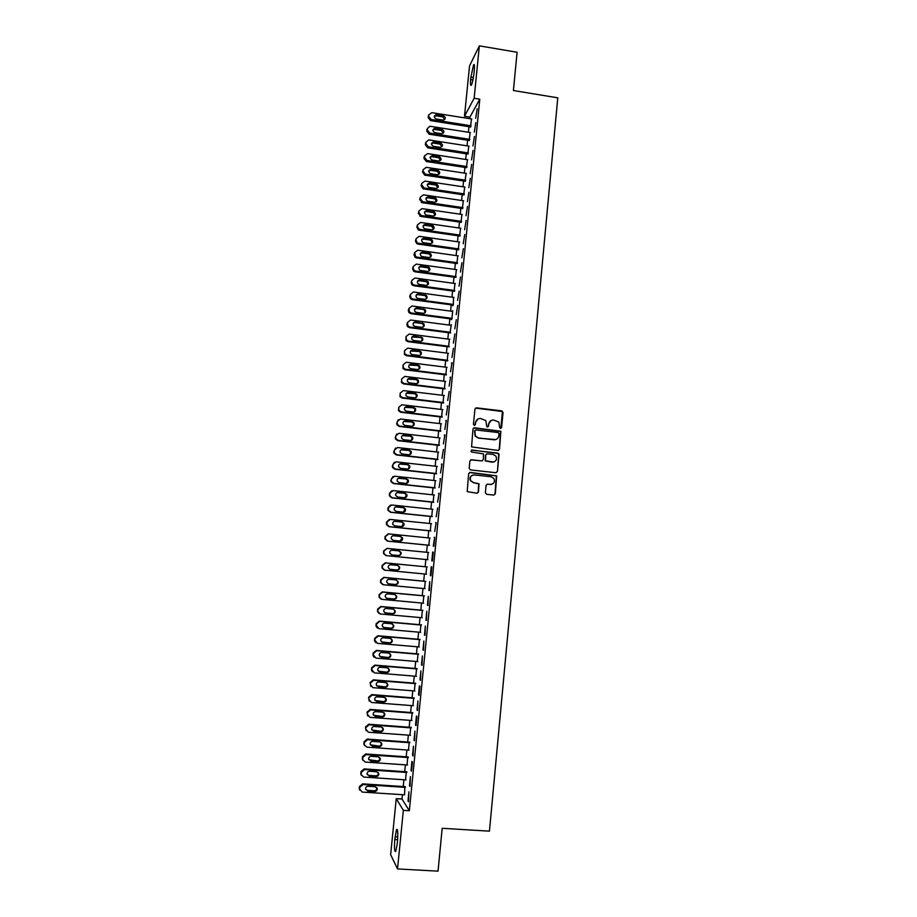 <?xml version="1.0" encoding="UTF-8"?>
<svg xmlns="http://www.w3.org/2000/svg" width="917" height="917" viewBox="0 0 917 917"><rect width="100%" height="100%" fill="white"/><g stroke="black" fill="none" stroke-linecap="round" stroke-linejoin="round"><path stroke-width="1.38" d="M500.533 428.468L501.599 427.586L503.043 412.455L501.771 410.873L476.473 407.847L474.926 409.108L473.447 424.284L474.341 425.408L475.43 424.514L475.614 422.554C476.164 419.814 477.814 418.461 480.577 418.507L485.838 420.594L486.767 426.531L487.454 426.944L488.543 426.05L488.727 424.09C489.265 421.35 490.916 420.009 493.667 420.055L498.837 422.049L499.639 427.356L500.533 428.468M500.854 428.445L502.401 411.527L475.51 408.088M474.731 425.373L475.614 422.554M487.81 426.909L488.727 424.09M485.357 492.704L486.629 494.297L493.77 495.065L495.318 493.782L496.693 475.866L470.203 472.427L468.644 473.711L467.177 491.592L476.932 493.254L478.491 491.97L478.995 483.786L473.63 482.629L470.719 480.714C469.63 477.264 470.857 475.338 474.376 474.926L491.122 476.76L493.919 478.502C495.169 481.998 493.988 483.981 490.389 484.451L487.603 484.153L486.056 485.437L485.357 492.704M402.425 794.695L402.001 799.028L409.349 810.72L479.786 99.162L474.146 98.245L464.495 116.241L469.527 65.909L479.35 45.85L474.146 98.245M409.349 810.72L403.342 810.341L397.519 868.926L390.642 854.667L396.247 798.661L403.342 810.341M479.35 45.85L517.096 52.258L513.405 90.531L557.777 97.821L489.449 831.157L442.177 828.292L438.039 871.15L397.519 868.926M498.011 450.442L499.547 449.17L500.854 431.288L474.536 427.78L472.989 429.041L471.567 446.9L498.011 450.442M499.043 454.534L497.438 471.441L495.891 472.725L470.455 469.905L469.172 468.312L469.882 461.045L471.441 459.761L481.769 460.919L483.316 459.646L483.534 453.881L471.762 452.024L471.017 451.565L471.957 450.018L498.779 453.548L497.438 471.441M409.509 785.72L410.025 786.465L410.415 776.596L409.509 785.72L410.094 785.766M405.509 779.863L406.323 771.77M412.524 755.321L413.04 755.975L413.429 746.232L412.524 755.321L413.108 755.367M408.478 750.106L409.269 742.128M415.527 725.06L416.054 725.611L416.96 716.532L416.421 716.005L415.527 725.06L416.1 725.106M411.424 720.464L412.203 712.612M418.507 694.926L419.046 695.384L419.952 686.34L419.401 685.905L418.507 694.926L419.092 694.971M414.358 690.948L415.126 683.211M421.488 664.917L422.038 665.295L422.382 655.942L421.488 664.917L422.061 664.963M417.281 661.558L418.037 653.947M424.456 635.034L425.007 635.321L425.339 626.093L424.456 635.034L425.029 635.08M420.192 632.294L420.937 624.798M427.402 605.277L427.964 605.484L428.285 596.382L427.402 605.277L427.975 605.335M423.092 603.145L423.826 595.763M430.337 575.658L430.91 575.761L431.792 566.878L431.219 566.798L430.337 575.658L430.91 575.716M425.981 574.122L426.703 566.855M434.715 537.328L433.26 546.154L433.844 546.177L434.715 537.328M428.858 545.26L429.569 538.015M437.638 507.903L436.183 516.787L437.638 507.903M431.712 516.558L432.434 509.267M440.538 478.605L439.083 487.535L440.538 478.605M434.555 487.982L435.277 480.634M443.427 449.433L441.96 458.408L443.427 449.433M437.386 459.52L438.12 452.115M446.304 420.387L444.837 429.408L446.304 420.387M440.206 431.185L440.939 423.723M449.17 391.456L447.702 400.523L449.17 391.456M443.014 402.953L443.759 395.445M452.035 362.651L450.556 371.763L452.035 362.651M445.811 374.847L446.556 367.281M454.878 333.96L453.399 343.13L454.878 333.96M448.596 346.844L449.353 339.233M457.709 305.395L456.219 314.6L457.709 305.395M451.37 318.967L451.302 319.666L451.898 319.047L410.816 313.648L408.948 312.605L408.294 310.473L408.925 308.421L409.44 311.963L411.309 313.006L410.816 313.648M451.898 319.047L452.734 310.68L452.138 311.299M460.529 276.957L459.039 286.207L460.529 276.957M454.133 291.205L454.958 283.491M463.337 248.622L461.847 257.918L463.337 248.622M456.884 263.546L457.766 255.797M466.123 220.424L464.632 229.754L466.123 220.424M459.623 236.001L460.54 228.207M468.908 192.329L467.418 201.706L468.908 192.329M462.351 208.572L463.303 200.731M471.682 164.349L470.192 173.783L471.682 164.349M465.068 181.257L466.054 173.37M474.444 136.495L472.943 145.963L474.444 136.495M467.773 154.045L468.793 146.112M477.195 108.745L475.694 118.259L477.195 108.745M470.467 126.947L471.51 118.969M479.786 99.162L469.917 117.101L469.756 118.694M468.965 126.706L468.404 132.254M467.613 140.244L467.051 145.849M466.26 153.815L465.698 159.466M464.908 167.398L464.334 173.107M463.555 181.027L462.982 186.781M462.191 194.668L461.606 200.479M460.827 208.354L460.242 214.211M459.463 222.052L458.878 227.966M458.099 235.784L457.503 241.756M456.723 249.55L456.127 255.568M455.348 263.328L454.752 269.403M453.972 277.152L453.365 283.273M452.597 290.987L451.978 297.177M451.21 304.868L450.591 311.104M449.834 318.761L449.204 325.054M448.447 332.699L447.817 339.038M447.049 346.649L446.419 353.045M445.662 360.633L445.02 367.087M444.264 374.652L443.622 381.163M442.865 388.693L442.212 395.261M441.467 402.769L440.802 409.383M440.057 416.868L439.392 423.539M438.647 431.001L437.982 437.73M437.237 445.158L436.572 451.943M435.827 459.348L435.151 466.191M434.417 473.573L433.73 480.462M432.996 487.821L432.297 494.767M431.575 502.092L430.875 509.107M430.142 516.397L429.443 523.469M428.72 530.737L428.01 537.855M427.288 545.099L426.577 552.286M425.855 559.508L425.133 566.706M424.411 573.973L423.7 581.149M422.966 588.473L422.256 595.626M421.522 603.008L420.811 610.126M420.066 617.565L419.367 624.649M418.622 632.157L417.911 639.218M417.166 646.772L416.467 653.81M415.699 661.432L415 668.436M414.243 676.116L413.544 683.085M412.776 690.822L412.088 697.768M411.309 705.574L410.621 712.486M409.83 720.349L409.154 727.238M408.363 735.147L407.675 742.013M406.884 749.991L406.197 756.823M405.406 764.858L404.718 771.656M403.916 779.759L403.239 786.534M469.126 140.484L470.146 132.529M475.82 122.603L474.318 132.094L475.82 122.603M466.421 167.639L467.418 159.73M473.069 150.411L471.567 159.856L473.069 150.411M463.704 194.897L464.678 187.034M470.295 178.322L468.805 187.733L470.295 178.322M460.987 222.269L461.927 214.463M467.521 206.359L466.031 215.724L467.521 206.359M458.248 249.756L459.153 241.985M464.736 234.511L463.245 243.83L464.736 234.511M455.508 277.358L456.368 269.632M461.927 262.778L460.449 272.051L461.927 262.778M452.746 305.074L452.677 305.762L453.285 305.109L412.249 299.676L410.472 298.736L409.727 296.512L410.358 294.426L410.965 298.059L412.742 298.999L412.249 299.676M453.285 305.109L453.56 297.383M459.119 291.159L457.629 300.386L459.119 291.159M449.983 332.894L451.347 324.629L450.74 325.26L410.587 320.022L407.48 322.463L407.916 325.902L409.876 327.037L409.383 327.644L407.435 326.509L406.861 324.48L407.48 322.463M456.288 319.666L454.809 328.848L456.288 319.666M447.198 360.828L447.954 353.24M453.457 348.288L451.978 357.435L453.457 348.288M444.413 388.888L445.158 381.346M450.602 377.036L449.135 386.126L450.602 377.036M441.604 417.052L442.349 409.567M447.748 405.91L446.27 414.954L447.748 405.91M438.796 445.341L439.53 437.902M444.871 434.899L443.404 443.897L444.871 434.899M435.965 473.734L436.698 466.363M441.983 464.002L440.527 472.954L441.983 464.002M433.133 502.264L433.856 494.939M439.083 493.243L437.627 502.138L439.083 493.243M430.279 530.897L431.001 523.63M436.171 522.598L434.727 531.459L436.171 522.598M427.425 559.657L428.136 552.435M432.377 560.963L433.26 552.091L432.675 552.045L431.804 560.895L432.377 560.952L431.804 560.895M424.537 588.622L425.27 581.298M428.869 590.456L429.431 590.605L429.752 581.573L428.869 590.456L429.443 590.502M421.648 617.703L422.382 610.264M425.924 620.144L426.485 620.385L426.818 611.226L425.924 620.144L426.508 620.19M418.737 646.909L419.493 639.355M422.966 649.958L423.516 650.291L423.86 640.994L422.966 649.958L423.551 650.004M415.825 676.242L416.582 668.562M419.997 679.898L420.548 680.322L420.892 670.9L419.997 679.898L420.582 679.944M412.891 705.689L413.67 697.894M417.017 709.976L417.556 710.48L417.911 700.943L417.017 709.976L417.602 710.022M409.945 735.274L410.736 727.353M414.025 740.179L414.553 740.776L414.931 731.101L414.025 740.179L414.61 740.214M406.999 764.973L407.79 756.938M411.022 770.509L411.538 771.208L412.444 762.061L411.916 761.397L411.022 770.509L411.595 770.544M404.58 794.867L404.844 786.637M407.996 800.977L408.512 801.756L408.902 791.818L407.996 800.977L408.581 801.011M397.187 844.167L395.72 851.503C394.47 852.134 394.161 848.145 394.791 839.548L396.534 829.495C397.772 828.808 398.081 832.785 397.462 841.416L397.187 844.167M402.001 799.028L396.247 798.661M469.917 117.101L464.495 116.241M470.902 77.074L473.573 64.798C474.456 63.697 474.685 65.566 474.272 70.38L474.032 72.844C473.355 78.667 472.461 82.748 471.361 85.098C470.478 86.187 470.249 84.33 470.662 79.504L470.902 77.074L473.401 77.486M451.405 363.155L451.978 363.235M449.983 377.506L450.556 377.575M447.129 406.288L447.702 406.357M445.696 420.731L446.27 420.8M444.264 435.197L444.837 435.266M441.386 464.22L441.96 464.289M439.942 478.789L440.515 478.846M438.498 493.369L439.071 493.438M435.598 522.644L436.171 522.701M434.142 537.328L434.715 537.385M432.675 552.045L433.248 552.103M491.134 420.513L488.44 424.227M477.94 419.023L475.338 422.691M498.458 450.419L499.249 449.273L500.544 431.414L473.653 427.975M499.043 433.661L498.149 432.549L475.9 429.958L474.811 430.852L475.396 436.022L478.685 438.028L493.908 439.782C496.659 439.828 498.309 438.475 498.848 435.735L499.043 433.661M475.247 430.119L474.811 430.852M495.845 439.575L478.41 438.154L475.121 436.137L474.536 430.979M496.235 472.713L497.129 471.521M482.193 460.907L470.696 459.875M498.733 454.637L497.472 453.044L471.361 450.132M492.452 462.122C496.108 461.618 497.255 459.6 495.891 456.081L493.186 454.454L487.305 453.789L485.758 455.061L485.529 460.815L493.782 462.03M486.56 453.915L485.758 455.061M492.154 462.202L485.242 460.907L485.46 455.153M491.42 484.428L487.019 484.21M472.851 475.063C470.169 476.141 469.366 478.044 470.444 480.783L473.63 482.629M477.207 493.266L478.204 492.028L478.708 483.855L473.355 482.697M493.999 495.077L495.008 493.839L496.384 475.946L469.538 472.519M471.12 125.789L431.139 119.462L428.652 116.299L428.789 114.934L431.838 112.653L471.797 119.015M470.753 126.993L430.6 120.631L428.113 117.479L428.812 114.763M444.722 119.497L442.751 116.906L436.137 115.851L434.268 116.47M436.251 119.027L443.381 120.104C445.903 118.763 445.891 117.296 443.324 115.725L436.114 114.648C433.661 116.035 433.707 117.491 436.251 119.027M469.768 139.373L429.741 133.103L427.253 129.939L427.391 128.575L429.901 126.248L470.444 132.575M469.424 140.53L429.213 134.237L426.726 131.085L427.425 128.357M443.347 133.114L441.375 130.478L434.349 129.412L432.87 130.054M434.864 132.656L441.834 133.722C444.516 132.484 444.55 131.016 441.948 129.331L434.899 128.265C432.274 129.549 432.262 131.016 434.864 132.656M468.415 152.967L428.342 146.777L425.843 143.602L425.992 142.238L428.732 139.9L469.091 146.17M468.083 154.09L427.815 147.878L425.316 144.714L426.027 141.975M441.96 146.766L439.988 144.084L433.145 143.029L431.483 143.671M433.466 146.319L440.275 147.362C443.117 146.227 443.22 144.76 440.561 142.972L433.684 141.917C430.887 143.098 430.818 144.565 433.466 146.319M467.062 166.596L426.944 160.475L424.445 157.3L424.582 155.936L427.574 153.609L467.739 159.776M466.742 167.685L426.371 161.53L423.918 158.377L424.628 155.615M440.561 160.441L438.601 157.713L431.93 156.681L430.096 157.311M432.067 160.005L438.727 161.014C441.719 159.994 441.868 158.538 439.174 156.635L432.48 155.615C429.511 156.658 429.374 158.114 432.045 159.994L432.067 160.005M426.371 161.53L426.898 160.464L426.416 161.53M465.698 180.248L425.259 174.138L423.035 171.032L423.173 169.656L426.233 167.33L466.386 173.416M465.4 181.302L424.731 175.158L422.508 172.064L423.173 169.656M439.163 174.138L437.352 171.387L430.577 170.356L428.697 170.975M430.669 173.714L437.329 174.723C440.286 173.772 440.481 172.316 437.913 170.356L431.116 169.324C428.182 170.241 427.964 171.685 430.463 173.68L430.669 173.714M464.346 193.934L424.124 187.951L421.625 184.775L421.763 183.4L424.835 181.073L465.022 187.091M464.059 194.954L423.092 188.81L421.098 185.773L421.763 183.4M437.764 187.87L436.137 185.119L429.179 184.053L427.299 184.672M429.271 187.458L435.942 188.455C438.83 187.584 439.083 186.151 436.698 184.122L429.718 183.056C426.852 183.881 426.565 185.314 428.892 187.366L429.271 187.458M462.982 207.643L422.714 201.729L420.204 198.565L420.341 197.178L423.425 194.84L463.658 200.789M462.707 208.629L422.198 202.68L419.688 199.516L420.341 197.178M436.366 201.637L434.91 198.886L427.769 197.774L425.912 198.393M427.861 201.224L434.543 202.21C437.363 201.431 437.673 200.009 435.46 197.923L428.308 196.823C425.511 197.556 425.179 198.978 427.311 201.075L427.861 201.224M461.606 221.387L421.293 215.541L418.782 212.366L418.931 210.99L422.003 208.629L462.294 214.509M461.366 222.327L420.777 216.446L418.278 213.294L418.931 210.99M434.956 215.426L433.672 212.687L426.371 211.529L424.514 212.148M426.451 215.025L433.145 215.999C435.896 215.3 436.263 213.89 434.222 211.77L426.898 210.612C424.17 211.265 423.792 212.664 425.74 214.807L426.451 215.025M460.242 235.153L419.883 229.376L418.771 228.975L417.361 226.201L417.51 224.825L420.594 222.453L460.93 228.264M460.013 236.059L419.367 230.247L418.255 229.846L416.857 227.084L417.51 224.825M433.546 229.25L431.643 226.27L424.961 225.307L423.115 225.914M425.041 228.849L431.735 229.812C434.429 229.181 434.841 227.794 432.962 225.639L425.488 224.424C422.829 225.02 422.393 226.396 424.181 228.551L425.041 228.849M458.867 248.943L418.461 243.246L417.178 242.73L415.94 240.071L416.089 238.684L419.172 236.311L459.555 242.042M458.66 249.814L417.946 244.082L416.673 243.567L415.435 240.919L416.089 238.684M432.125 243.097L431.15 240.403L430.233 240.059L423.551 239.119L421.705 239.715M423.62 242.707L430.325 243.658C432.962 243.085 433.409 241.721 431.689 239.555L424.078 238.271C421.488 238.798 421.006 240.151 422.634 242.329L423.62 242.707M457.491 262.766L417.04 257.138L415.607 256.519L414.656 252.576L417.751 250.192L458.179 255.854M457.308 263.603L416.524 257.929L415.103 257.322L414.014 254.766L414.656 252.576M430.703 256.989L429.867 254.296L428.835 253.894L422.141 252.954L420.307 253.539M422.21 256.588L428.915 257.528C431.483 257.012 431.976 255.671 430.405 253.493L422.657 252.141C420.135 252.622 419.608 253.952 421.098 256.118L422.21 256.588M456.116 276.625L415.607 271.065L414.048 270.332L413.086 267.89L413.235 266.492L416.318 264.096L456.804 269.69M455.967 277.415L415.103 271.822L413.544 271.088L412.593 268.658L413.235 266.492M429.271 270.893L428.56 268.234L427.425 267.741L420.72 266.813L418.909 267.397M420.788 270.504L427.505 271.421C430.016 270.962 430.543 269.644 429.099 267.466L421.247 266.045C418.771 266.48 418.221 267.775 419.573 269.953L420.788 270.504M454.74 290.506L414.175 285.015L412.501 284.178L411.653 281.84L411.802 280.442L414.897 278.034L455.428 283.559M454.614 291.262L413.682 285.737L412.008 284.9L411.16 282.562L411.802 280.442M427.838 284.843L427.253 282.195L426.015 281.622L419.31 280.705L417.51 281.267M419.367 284.442L426.096 285.359C428.548 284.935 429.11 283.64 427.78 281.462L419.814 279.983C417.407 280.361 416.822 281.645 418.06 283.8L419.367 284.442M410.358 294.426L413.464 291.996L454.053 297.452M453.353 304.41L412.742 298.999M426.394 298.816L425.924 296.18L424.605 295.526L417.888 294.632L416.112 295.171M417.934 298.415L424.674 299.309C427.07 298.919 427.666 297.647 426.451 295.492L418.393 293.933C416.031 294.288 415.424 295.538 416.547 297.693L417.934 298.415M408.925 308.421L412.031 305.991L452.666 311.379M451.966 318.348L411.309 313.006M424.938 312.823L424.582 310.198L423.184 309.465L416.456 308.582L414.713 309.109M416.513 312.41L423.253 313.293C425.603 312.938 426.222 311.688 425.11 309.545L416.971 307.929C414.656 308.25 414.014 309.476 415.046 311.608L416.513 312.41M450.579 332.309L409.876 327.037M450.511 332.963L409.383 327.644M423.482 326.865L423.23 324.24L421.763 323.437L415.034 322.555L413.315 323.059M415.08 326.441L421.831 327.312C424.135 326.979 424.777 325.753 423.757 323.621L415.539 321.947C413.269 322.234 412.604 323.449 413.544 325.558L415.08 326.441M449.192 346.305L408.432 341.113L406.414 339.886L406.036 336.528L409.154 334.075L449.88 339.301M449.124 346.913L407.95 341.674L405.933 340.448L406.036 336.528M422.015 340.929L421.877 338.304L420.341 337.433L411.916 337.043M413.636 340.494L420.41 341.353C422.668 341.055 423.322 339.84 422.393 337.731L414.106 335.989C411.882 336.264 411.194 337.445 412.054 339.542L413.636 340.494M447.794 360.324L406.988 355.2L404.901 353.893L404.443 352.025L404.592 350.615L407.71 348.151L448.493 353.309M447.737 360.897L406.506 355.727L404.431 354.421L404.592 350.615M420.548 355.039L420.502 352.392L418.92 351.452L410.518 351.051M412.203 354.57L418.977 355.429C421.19 355.143 421.877 353.962 421.018 351.864L419.436 350.924L412.661 350.065C410.484 350.317 409.784 351.486 410.564 353.561L412.203 354.57M446.396 374.377L405.543 369.333L403.4 367.946L403.136 364.737L406.265 362.261L447.095 367.35M446.35 374.915L405.062 369.815L402.93 368.428L403.136 364.737M419.058 369.173L419.115 366.502L417.487 365.505L409.131 365.081M410.759 368.691L417.544 369.528C419.722 369.264 420.422 368.095 419.631 366.021L418.003 365.012L411.229 364.164C409.074 364.404 408.363 365.551 409.074 367.614L410.759 368.691M444.997 388.464L404.088 383.489L401.91 382.022L401.543 380.303L401.692 378.893L404.81 376.406L445.696 381.415M444.951 388.946L403.618 383.925L401.44 382.469L401.692 378.893M417.567 383.34L417.728 380.647L416.054 379.592L407.756 379.134M409.314 382.836L416.112 383.661C418.255 383.409 418.966 382.263 418.244 380.2L416.57 379.134L409.784 378.297C407.664 378.526 406.942 379.661 407.595 381.701L409.314 382.836M443.599 402.563L402.632 397.669L400.408 396.133L400.087 394.493L400.236 393.072L403.365 390.573L444.298 395.514M443.553 403.022L402.162 398.07L399.95 396.545L400.236 393.072M416.054 397.531L416.329 394.814L414.622 393.702L406.369 393.221M407.87 397.004L414.667 397.818C416.788 397.588 417.51 396.453 416.845 394.402L415.126 393.278L408.34 392.465C406.254 392.671 405.509 393.794 406.116 395.812L407.87 397.004M442.189 416.708L401.176 411.882L398.918 410.289L398.769 407.286L401.91 404.775L442.888 409.635M442.143 417.12L400.718 412.249L398.459 410.656L398.769 407.286M414.53 411.767L414.931 409.005L413.189 407.836L405.005 407.32M406.426 411.206L413.223 412.008C415.309 411.79 416.054 410.667 415.435 408.638L413.693 407.457L406.884 406.655C404.833 406.85 404.076 407.962 404.638 409.968L406.426 411.206M440.779 430.875L399.72 426.13L397.428 424.468L397.164 422.943L397.313 421.522L400.454 419L441.49 423.792M440.745 431.242L399.262 426.451L396.969 424.8L396.706 423.276L398.219 419.722M412.994 426.027L413.521 423.23L411.744 422.003L403.64 421.453M404.97 425.431L411.779 426.222C413.842 426.015 414.587 424.903 414.025 422.897L412.249 421.671L405.429 420.88C403.411 421.063 402.643 422.152 403.148 424.147L404.97 425.431M439.369 445.066L398.253 440.401L395.938 438.681L395.697 437.214L395.846 435.793L398.987 433.26L440.068 437.971M439.335 445.398L397.795 440.676L395.479 438.968L395.25 437.512L396.889 433.867M411.446 440.32L412.1 437.466L410.3 436.205L402.299 435.621M403.514 439.702L410.335 440.469C412.375 440.275 413.131 439.174 412.604 437.18L410.793 435.907L403.984 435.128C401.978 435.311 401.21 436.389 401.669 438.36L403.514 439.702M437.948 459.302L396.786 454.706L394.436 452.929L394.23 451.519L394.379 450.087L397.519 447.542L438.658 452.184M437.925 459.589L396.339 454.947L393.989 453.181L393.783 451.772L395.571 448.046M409.876 454.637L410.678 451.749L408.856 450.43L400.958 449.811M402.059 453.984L408.879 454.752C410.896 454.557 411.664 453.479 411.183 451.496L409.349 450.178L402.517 449.41C400.534 449.582 399.766 450.648 400.19 452.608L402.059 453.984M436.538 473.55L395.319 469.034L392.946 467.212L392.763 465.847L392.912 464.415L396.052 461.859L437.249 466.421M436.515 473.802L394.872 469.229L392.499 467.418L392.316 466.054L394.276 462.248M408.283 468.988L409.257 466.042L407.412 464.69L399.629 464.036M400.591 468.312L407.435 469.057C409.418 468.874 410.197 467.796 409.75 465.836L407.893 464.472L401.061 463.727C399.101 463.887 398.31 464.942 398.712 466.891L400.591 468.312M435.117 487.844L393.852 483.397L391.456 481.528L391.284 480.21L391.433 478.777L394.585 476.21L435.827 480.691M435.094 488.039L393.404 483.557L391.009 481.689L390.848 480.382L393.003 476.496M406.678 483.362L407.824 480.37L405.956 478.972L398.322 478.296M399.124 482.651L405.979 483.397C407.95 483.213 408.73 482.159 408.317 480.199L406.437 478.8L399.594 478.066C397.657 478.227 396.866 479.27 397.221 481.196L399.124 482.651M433.695 502.149L392.373 497.793L389.966 495.879L389.805 494.607L389.954 493.163L393.118 490.584L434.406 494.997M433.672 502.321L391.937 497.908L389.519 496.005L389.37 494.733L389.519 493.289L391.742 490.778M405.05 497.759L406.391 494.722L404.5 493.289L397.027 492.589M397.657 497.037L404.512 497.759C406.472 497.587 407.251 496.533 406.873 494.595L404.982 493.163L398.127 492.429C396.201 492.589 395.41 493.621 395.743 495.547L397.657 497.037M432.262 516.5L390.894 512.213L388.464 510.265L388.327 509.027L388.476 507.582L391.639 504.992L432.973 509.325M432.251 516.615L390.459 512.282L388.029 510.345L387.891 509.107L388.04 507.674L390.516 505.107M403.4 512.167L404.947 509.107L403.044 507.64L395.754 506.918M396.19 511.445L403.056 512.156C404.993 511.995 405.784 510.941 405.429 509.015L403.526 507.548L396.66 506.837C394.746 506.986 393.955 508.018 394.253 509.921L396.19 511.445M430.83 530.874L389.416 526.667L386.963 524.673L386.985 522.025L390.161 519.435L431.552 523.687M430.83 530.954L388.98 526.702L386.538 524.707L386.412 523.515L386.561 522.082L389.289 519.481M401.749 526.599L403.503 523.515L401.589 522.014L394.482 521.303M394.711 525.888L401.589 526.587C403.503 526.427 404.305 525.384 403.973 523.469L402.059 521.968L395.181 521.257C393.29 521.406 392.487 522.426 392.763 524.329L394.711 525.888M429.408 545.283L387.937 541.145L385.472 539.116L385.358 537.958L385.507 536.514L388.67 533.9L430.119 538.073M429.397 545.317L387.501 541.133L385.048 539.116L384.934 537.958L385.083 536.514L388.086 533.9M400.121 541.041C402.024 540.881 402.827 539.849 402.529 537.947L400.591 536.411L393.714 535.723C391.834 535.872 391.02 536.881 391.272 538.76L393.233 540.354L400.121 541.041L402.047 537.947L400.121 536.422L393.221 535.723M427.964 559.714L386.447 555.656L383.971 553.593L383.868 552.47L384.017 551.014L387.192 548.4L428.686 552.492M391.616 554.842L398.184 555.484C400.064 555.324 400.878 554.304 400.591 552.412L398.654 550.853L392.017 550.2M386.023 555.61L383.547 553.547L383.593 550.979L387.008 548.389M391.754 554.854L398.643 555.53C400.534 555.37 401.348 554.349 401.061 552.458L399.113 550.888L392.235 550.211C390.367 550.36 389.553 551.369 389.782 553.238L391.754 554.854M426.531 574.18L384.957 570.202L382.469 568.104L382.378 567.015L382.527 565.56L385.702 562.923L427.253 566.947L385.278 562.855L382.102 565.48L382.045 568.024L384.406 570.099M390.275 569.388L397.176 570.053C399.044 569.893 399.858 568.872 399.606 566.993L397.646 565.399L390.745 564.734C388.888 564.872 388.074 565.881 388.292 567.738L389.828 569.297L396.717 569.961C398.586 569.801 399.388 568.792 399.136 566.912L397.565 565.388M425.82 581.355L383.787 577.366L380.612 580.002L380.544 582.524L382.653 584.576M425.087 588.668L383.466 584.771L380.956 582.65L380.876 581.584L381.025 580.129L384.212 577.481L425.809 581.424M388.12 583.785L395.238 584.461C397.095 584.312 397.909 583.304 397.68 581.435L396.304 579.957M388.785 583.946L395.697 584.599C397.554 584.45 398.379 583.43 398.138 581.561L396.167 579.934L389.267 579.292C387.421 579.429 386.596 580.427 386.791 582.284L388.35 583.82M424.376 595.821L382.297 591.923L379.111 594.571L379.042 597.059L380.91 599.065M423.643 603.203L381.965 599.386L379.455 597.231L379.374 596.188L379.523 594.732L382.71 592.073L424.365 595.935M386.435 598.285L393.76 598.996C395.605 598.847 396.431 597.85 396.213 595.981L395.009 594.56M387.295 598.537L394.207 599.179C396.064 599.03 396.889 598.022 396.671 596.153L394.688 594.514L387.776 593.872C385.942 594.01 385.117 594.995 385.3 596.841L386.859 598.365M422.932 610.309L380.796 606.492L377.621 609.152L377.54 611.616L379.18 613.576M422.198 617.76L380.463 614.012L377.942 611.834L377.873 610.825L378.022 609.358L381.22 606.699L422.92 610.47M384.773 612.808L392.281 613.565C394.115 613.416 394.94 612.418 394.734 610.562L393.714 609.209M385.805 613.164L392.728 613.782C394.574 613.633 395.399 612.636 395.193 610.779L393.198 609.106L386.286 608.487C384.464 608.624 383.627 609.61 383.799 611.444L385.381 612.946M421.488 624.844L379.306 621.107L376.119 623.778L376.027 626.219L377.472 628.099M420.743 632.34L378.962 628.684L376.371 625.497L376.52 624.019L379.718 621.348L421.465 625.05M383.111 627.354L390.791 628.168C392.625 628.019 393.45 627.022 393.267 625.176L392.384 623.904M384.303 627.824L391.238 628.432C393.072 628.283 393.897 627.274 393.714 625.428L391.719 623.743L384.785 623.124C382.974 623.262 382.137 624.248 382.286 626.082L383.879 627.56M420.043 639.401L377.804 635.745L374.606 638.427L374.514 640.845L375.787 642.657M419.287 646.955L377.46 643.379L374.858 640.192L375.007 638.713L378.205 636.031L420.02 639.642M381.472 641.923L389.312 642.794C391.135 642.645 391.96 641.648 391.788 639.814L391.043 638.633M382.813 642.508L389.748 643.104C391.57 642.955 392.407 641.957 392.235 640.112L390.229 638.404L383.283 637.796C381.483 637.934 380.647 638.92 380.784 640.742L382.389 642.198M418.588 653.993L376.302 650.417L373.104 653.11L373.001 655.506L374.125 657.237M417.831 661.604L375.947 658.108L373.345 654.921L373.494 653.443L376.704 650.738L418.565 654.279M379.844 656.515L387.822 657.455C389.633 657.306 390.459 656.32 390.31 654.486L389.679 653.385M381.3 657.214L388.258 657.798C390.069 657.649 390.906 656.664 390.757 654.818L388.739 653.087L381.781 652.503C379.993 652.64 379.157 653.626 379.271 655.437L380.887 656.87M417.143 668.608L374.789 665.112L371.591 667.817L371.488 670.201L372.485 671.852M416.375 676.288L374.434 672.872L371.832 669.674L371.981 668.195L375.191 665.49L417.109 668.94M378.228 671.141L386.332 672.138C388.132 672.001 388.957 671.015 388.819 669.181L388.304 668.184M379.798 671.966L386.756 672.539C388.567 672.39 389.404 671.393 389.267 669.57L387.238 667.817L380.28 667.244C378.492 667.381 377.655 668.355 377.758 670.167L379.386 671.576M415.676 683.257L373.288 679.841L370.078 682.557L370.846 686.501M414.908 690.994L372.921 687.658L370.308 684.46L370.468 682.982L373.678 680.265L415.642 683.635M376.635 685.813L384.831 686.867C386.63 686.718 387.455 685.733 387.341 683.91L386.905 683.005M378.297 686.741L385.255 687.303C387.066 687.154 387.902 686.168 387.776 684.334L385.736 682.569L378.778 682.007C376.99 682.145 376.153 683.119 376.245 684.93L377.884 686.306M414.22 697.94L371.775 694.605L368.565 697.333L369.23 701.184M413.441 705.735L371.396 702.479L368.794 699.293L368.943 697.803L372.164 695.063L414.175 698.364M375.042 700.508L383.329 701.62C385.117 701.471 385.954 700.485 385.839 698.674L385.484 697.86M376.784 701.551L383.753 702.09C385.553 701.941 386.389 700.966 386.275 699.144L384.234 697.356L377.265 696.805C375.489 696.943 374.64 697.917 374.732 699.717L376.371 701.081M412.753 712.647L370.25 709.403L367.041 712.142L367.637 715.913M411.974 720.51L369.883 717.335L367.27 714.137L367.419 712.658L370.64 709.907L412.707 713.117M373.46 715.237L381.827 716.395C383.615 716.246 384.452 715.271 384.349 713.46L384.063 712.738M375.259 716.395L382.251 716.922C384.04 716.773 384.876 715.787 384.773 713.976L382.733 712.177L375.752 711.638C373.987 711.775 373.139 712.75 373.208 714.538L374.858 715.868M411.297 727.399L368.737 724.224L365.516 726.986L366.032 730.677M410.507 735.308L368.359 732.224L365.734 729.026L365.894 727.536L369.115 724.774L411.24 727.903M371.889 730.012L380.326 731.216C382.102 731.067 382.939 730.092 382.848 728.281L382.618 727.639M373.746 731.262L380.738 731.777C382.515 731.628 383.363 730.654 383.272 728.843L381.22 727.021L374.228 726.505C372.474 726.642 371.626 727.605 371.683 729.393L373.345 730.7M409.819 742.162L367.213 739.079L363.992 741.853L364.45 745.475M409.028 750.14L366.823 747.137L364.232 744.753L364.358 742.449L367.591 739.675L409.773 742.724M370.319 744.81L378.813 746.06C380.589 745.911 381.426 744.936 381.346 743.137L381.163 742.575M372.222 746.163L379.225 746.667C381.002 746.518 381.85 745.544 381.77 743.733L379.718 741.899L372.715 741.394C370.961 741.532 370.101 742.495 370.159 744.283L371.832 745.555M408.352 756.972L365.688 753.969L362.456 756.754L362.868 760.308M407.549 765.007L365.298 762.084L362.696 759.689L362.823 757.396L366.055 754.611L408.294 757.568M368.749 759.654L377.3 760.938C379.065 760.789 379.913 759.815 379.844 758.015L379.695 757.534M370.697 761.099L377.712 761.591C379.478 761.442 380.326 760.468 380.257 758.668L378.194 756.812L371.19 756.319C369.436 756.468 368.588 757.431 368.623 759.207L370.308 760.445M406.873 771.805L364.152 768.893L360.92 771.678L361.287 775.186M406.071 779.909L363.762 777.066L361.149 774.647L361.287 772.366L364.53 769.569L406.816 772.458M367.19 774.533L368.783 775.369L375.787 775.851C377.552 775.69 378.4 774.727 378.331 772.928L378.217 772.515M369.173 776.069L376.188 776.539C377.953 776.39 378.813 775.415 378.744 773.616L376.681 771.759L369.666 771.277C367.912 771.426 367.064 772.378 367.098 774.166L368.783 775.369M405.394 786.671L362.628 783.84L359.384 786.648L359.716 790.11M404.58 794.833L362.215 792.082L359.59 788.884L359.751 787.382L362.994 784.562L405.325 787.371M365.631 789.457L367.258 790.328L374.274 790.786C376.027 790.637 376.876 789.663 376.818 787.875L376.738 787.531M367.637 791.073L374.675 791.531C376.428 791.371 377.277 790.397 377.231 788.609L375.156 786.729L368.13 786.27C366.387 786.408 365.528 787.371 365.562 789.147L367.258 790.328M470.662 79.504L472.943 79.882M394.791 839.548L397.611 839.708M395.055 836.831L397.772 836.992M431.139 119.462L430.6 120.631M428.789 114.934L428.262 116.115M428.652 116.299L428.113 117.479M436.137 115.851L436.698 114.671M442.751 116.906L443.324 115.725M429.741 133.103L429.213 134.237M427.391 128.575L426.863 129.721M427.253 129.939L426.726 131.085M434.75 129.435L435.3 128.288M441.375 130.478L441.948 129.331M428.342 146.777L427.815 147.878M425.992 142.238L425.465 143.35M425.843 143.602L425.316 144.714M433.363 143.052L433.913 141.94M439.988 144.084L440.561 142.972M424.582 155.936L424.055 157.002M424.445 157.3L423.918 158.377M431.976 156.692L432.515 155.615M438.601 157.713L439.174 156.635M425.534 174.196L425.007 175.216M423.035 171.032L422.508 172.064M430.577 170.356L431.116 169.324M437.214 171.364L437.776 170.333M424.124 187.951L423.597 188.936M421.625 184.775L421.098 185.773M429.179 184.053L429.718 183.056M435.827 185.051L436.389 184.053M422.714 201.729L422.198 202.68M420.204 198.565L419.688 199.516M427.769 197.774L428.308 196.823M434.429 198.76L434.99 197.808M421.293 215.541L420.777 216.446M418.782 212.366L418.278 213.294M426.371 211.529L426.898 210.612M433.042 212.503L433.592 211.586M419.883 229.376L419.367 230.247M417.361 226.201L416.857 227.084M424.961 225.307L425.488 224.424M431.643 226.27L432.182 225.387M418.461 243.246L417.946 244.082M415.94 240.071L415.435 240.919M423.551 239.119L424.078 238.271M430.233 240.059L430.784 239.222M417.04 257.138L416.524 257.929M414.518 253.963L414.014 254.766M422.141 252.954L422.657 252.141M428.835 253.894L429.374 253.081M415.607 271.065L415.103 271.822M413.086 267.89L412.593 268.658M420.72 266.813L421.247 266.045M427.425 267.741L427.964 266.973M414.175 285.015L413.682 285.737M411.653 281.84L411.16 282.562M419.31 280.705L419.814 279.983M426.015 281.622L426.543 280.889M410.22 295.824L409.727 296.512M417.888 294.632L418.393 293.933M424.605 295.526L425.133 294.838M408.776 309.831L408.294 310.473M416.456 308.582L416.971 307.929M423.184 309.465L423.711 308.823M407.343 323.861L406.861 324.48M415.034 322.555L415.539 321.947M421.763 323.437L422.29 322.818M413.601 336.562L414.106 335.989M420.341 337.433L420.857 336.86M367.591 739.675L367.213 739.079M364.358 742.449L363.992 741.853M364.209 743.939L363.831 743.343M378.813 746.06L379.225 746.667M366.055 754.611L365.688 753.969M362.823 757.396L362.456 756.754M362.673 758.886L362.307 758.244M377.3 760.938L377.712 761.591M364.53 769.569L364.152 768.893M361.287 772.366L360.92 771.678M361.138 773.868L360.771 773.18M375.787 775.851L376.188 776.539M362.994 784.562L362.628 783.84M359.751 787.382L359.384 786.648M359.59 788.884L359.235 788.139M374.274 790.786L374.675 791.531M473.573 64.798L474.341 64.935M396.534 829.495L397.302 829.541M435.564 115.84L436.114 114.648M434.349 129.412L434.899 128.265M433.145 143.029L433.684 141.917M431.93 156.681L432.48 155.615M425.259 174.138L424.731 175.158M437.352 171.387L437.913 170.356M423.62 187.825L423.092 188.81M436.137 185.119L436.698 184.122M421.992 201.522L421.476 202.474M434.91 198.886L435.46 197.923M420.376 215.243L419.86 216.148M433.672 212.687L434.222 211.77M418.771 228.975L418.255 229.846M432.411 226.522L432.962 225.639M417.178 242.73L416.673 243.567M431.15 240.403L431.689 239.555M415.607 256.519L415.103 257.322M429.867 254.296L430.405 253.493M414.048 270.332L413.544 271.088M428.56 268.234L429.099 267.466M412.501 284.178L412.008 284.9M427.253 282.195L427.78 281.462M410.965 298.059L410.472 298.736M425.924 296.18L426.451 295.492M409.44 311.963L408.948 312.605M424.582 310.198L425.11 309.545M407.916 325.902L407.435 326.509M423.23 324.24L423.757 323.621M421.877 338.304L422.393 337.731M364.232 744.753L363.866 744.146M381.346 743.137L381.77 743.733M362.696 759.689L362.33 759.035M379.844 758.015L380.257 758.668M361.149 774.647L360.794 773.959M378.331 772.928L378.744 773.616M359.613 789.652L359.246 788.907M376.818 787.875L377.231 788.609"/></g></svg>
